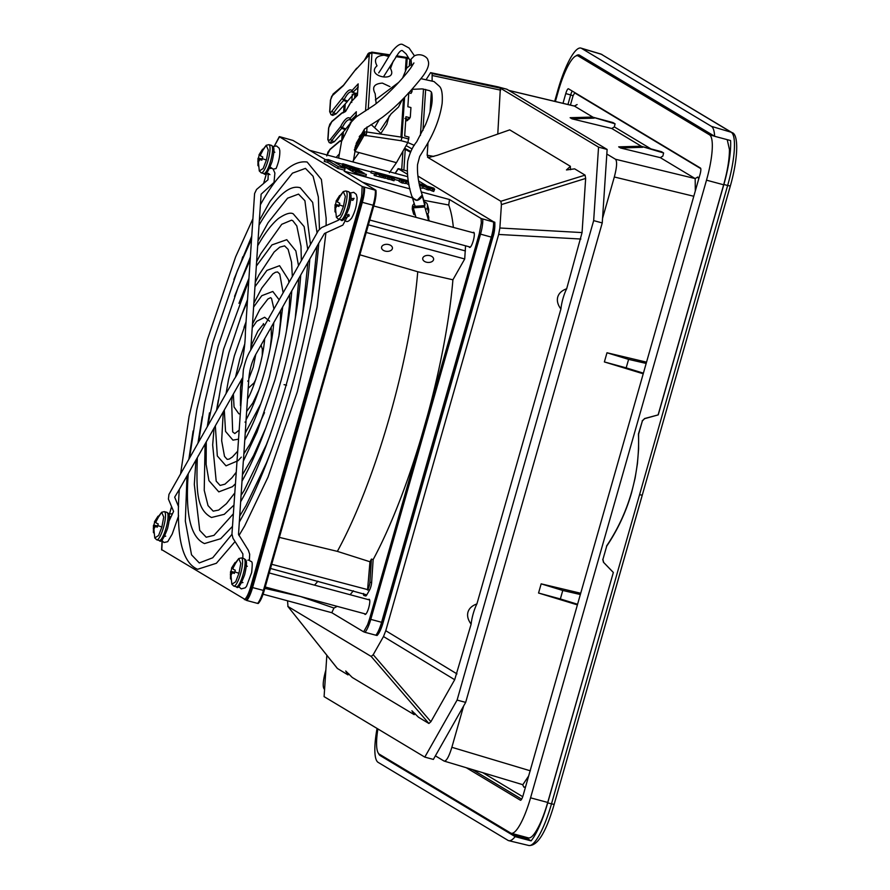 <?xml version="1.0" encoding="UTF-8"?>
<svg xmlns="http://www.w3.org/2000/svg" width="890" height="890" viewBox="0 0 890 890"><rect width="100%" height="100%" fill="white"/><g stroke="black" fill="none" stroke-linecap="round" stroke-linejoin="round"><path stroke-width="1.33" d="M235.95 562.78L238.754 558.531L240.801 563.359L238.943 573.294L235.683 581.76L231.845 584.24L233.825 586.098A14.596 3.304 105.1 0 1 233.625 586.02M235.761 562.836L235.105 562.458A8.644 1.958 105.1 0 1 235.472 562.502A8.644 1.958 105.1 0 1 235.483 562.513A8.644 1.958 105.1 0 1 235.772 562.869L232.958 568.243L233.358 569.333L235.283 570.223A8.644 1.958 105.1 0 1 234.86 571.847A21.66 1.357 15.9 0 0 238.943 573.294M235.105 562.458L231.634 567.92A21.66 9.312 21.4 0 0 231.545 568.187M234.782 572.125L230.555 571.636L230.465 578.734L231.1 578.745M231.812 568.343A8.644 1.958 105.1 0 0 231.378 569.756A8.644 1.958 105.1 0 0 230.955 571.369L234.704 572.37M234.86 571.847A8.644 1.958 105.1 0 1 234.37 573.427L232.379 572.737L234.482 573.104M230.465 578.734A8.644 1.958 105.1 0 0 230.999 579.156A8.644 1.958 105.1 0 0 231.133 579.134L231.066 575.073L232.379 572.737M233.158 568.832L231.522 568.232M230.488 572.615L232.045 572.926M233.024 567.998L231.912 567.609M230.354 574.64L231.111 574.84M233.658 566.14L232.835 565.907M263.407 149.531L266.221 145.281L268.268 150.11L266.399 160.044L263.151 168.51L259.302 170.991L261.282 172.849A14.596 3.304 105.1 0 1 261.093 172.771M263.218 149.587L262.561 149.209A8.644 1.958 105.1 0 1 262.939 149.253A8.644 1.958 105.1 0 1 263.229 149.62L260.425 154.994L260.815 156.084L262.75 156.974A8.644 1.958 105.1 0 1 262.316 158.598A21.66 1.357 15.9 0 0 266.399 160.044M262.561 149.209L259.101 154.671A21.66 9.312 21.4 0 0 259.001 154.938M262.238 158.876L258.011 158.387L257.922 165.484L258.556 165.495M259.268 155.094A8.644 1.958 105.1 0 0 258.834 156.507A8.644 1.958 105.1 0 0 258.411 158.12L262.172 159.121M262.316 158.598A8.644 1.958 105.1 0 1 261.838 160.178L259.847 159.488L261.938 159.855M257.922 165.484A8.644 1.958 105.1 0 0 258.456 165.907A8.644 1.958 105.1 0 0 258.601 165.885L258.523 161.824L259.847 159.488M260.614 155.583L258.979 154.982M257.944 159.355L259.502 159.677M260.492 154.749L259.368 154.359M257.811 161.39L258.578 161.591M261.115 152.891L260.303 152.657M340.481 195.811L343.284 191.572L345.331 196.39L343.473 206.324L340.214 214.802L336.376 217.271L338.356 219.129A14.596 3.304 105.1 0 1 338.156 219.051M340.291 195.878L339.635 195.5A8.644 1.958 105.1 0 1 340.013 195.533A8.644 1.958 105.1 0 1 340.303 195.9L337.499 201.273L337.889 202.364L339.813 203.254A8.644 1.958 105.1 0 1 339.39 204.878A21.66 1.357 15.9 0 0 343.473 206.324M339.635 195.5L336.164 200.951A21.66 9.312 21.4 0 0 336.075 201.218M339.312 205.156L335.085 204.667L334.996 211.764L335.63 211.776M336.342 201.374A8.644 1.958 105.1 0 0 335.908 202.787A8.644 1.958 105.1 0 0 335.486 204.411L339.235 205.412M339.39 204.878A8.644 1.958 105.1 0 1 338.901 206.458L336.921 205.768L339.012 206.135M334.996 211.764A8.644 1.958 105.1 0 0 335.53 212.187A8.644 1.958 105.1 0 0 335.675 212.165L335.597 208.104L336.921 205.768M337.688 201.863L336.053 201.262M335.018 205.646L336.576 205.957M337.555 201.029L336.442 200.639M334.885 207.67L335.652 207.871M338.189 199.171L337.377 198.937M344.808 218.295L349.18 215.97M349.192 215.547L348.769 214.379M246.007 421.526L244.772 440.083C254.084 422.95 262.294 401.891 269.425 376.904L279.204 334.562L282.72 306.839L291.786 290.83C289.795 317.374 284.155 347.156 274.877 380.175L257.043 432.051L243.315 461.243L238.509 534.412L248.399 550.365L249.69 554.27L249.378 560.211M239.321 522.063C255.942 492.86 275.144 445.623 291.052 389.887C306.071 336.82 315.305 287.937 318.753 243.226L324.472 233.492L342.828 225.126L348.246 215.091M255.753 354.454L253.249 367.192L248.844 378.728C249.567 369.584 251.87 361.496 255.764 354.454L264.708 338.656C263.941 348.112 261.916 358.692 258.623 370.407C254.062 385.081 250.346 394.648 247.498 399.087L246.041 420.247C245.974 422.45 245.64 423.039 245.028 422.027M240.678 501.704C255.953 474.971 270.961 436.623 285.679 386.661C298.773 340.414 306.816 297.861 309.809 259.023L318.753 243.226M248.844 378.728L248.766 379.229C248.699 381.465 248.366 382.055 247.754 381.009M291.786 290.83L309.809 259.023M244.772 440.083L243.404 460.72M282.72 306.839L264.708 338.656M242.303 378.228L197.324 457.649C196.312 491.692 196.59 509.514 211.497 517.49L224.28 514.32L233.87 505.153M260.403 204.756L250.758 349.959M198.392 455.535L198.036 456.381M197.324 457.649L188.257 473.658C185.153 514.109 190.571 537.404 204.5 543.567L220.664 538.717L232.457 526.413M188.257 473.658L179.313 489.455C175.853 535.902 181.938 562.513 197.58 569.277L216.381 563.27L235.049 541.587M270.193 167.042L273.208 169.144L276.089 168.544C278.837 161.846 280.072 155.806 279.783 150.41L279.182 148.241L276.523 145.949L273.074 146.605M169.378 517.368L170.769 516.578M158.876 516.5L161.68 512.251L163.727 517.079L161.869 527.014L158.609 535.48L154.771 537.961L156.751 539.818A14.596 3.304 105.1 0 1 156.551 539.729M158.687 516.556L158.031 516.178A8.644 1.958 105.1 0 1 158.409 516.222A8.644 1.958 105.1 0 1 158.698 516.578L155.895 521.963L156.284 523.053L158.209 523.943A8.644 1.958 105.1 0 1 157.786 525.567A21.66 1.357 15.9 0 0 161.869 527.014M158.031 516.178L154.56 521.629A21.66 9.312 21.4 0 0 154.471 521.907L156.084 522.552M157.708 525.845L153.481 525.356L153.392 532.454L154.026 532.465M154.738 522.052A8.644 1.958 105.1 0 0 154.304 523.476A8.644 1.958 105.1 0 0 153.881 525.089L157.63 526.09M157.786 525.567A8.644 1.958 105.1 0 1 157.296 527.147L155.316 526.457L157.408 526.824M153.392 532.454A8.644 1.958 105.1 0 0 153.926 532.876A8.644 1.958 105.1 0 0 154.07 532.854L153.992 528.782L155.316 526.457M153.414 526.324L154.971 526.646M155.95 521.718L154.838 521.329M153.28 528.36L154.048 528.549M156.584 519.86L155.772 519.626M410.39 91.225L411.992 91.659L412.148 89.334L422.261 88.9L429.625 90.68L431.161 91.781C431.906 92.46 432.24 95.419 432.151 100.67C431.761 106.767 429.592 114.688 425.631 124.444L416.676 141.822C412.738 146.461 409.756 152.902 407.709 161.123C406.619 173.661 408.187 185.921 412.426 197.892L417.076 200.406L422.238 195.066C418.634 184.152 417.065 174.006 417.532 164.65L419.668 156.484L425.409 147.106C434.365 132.554 439.949 117.97 442.141 103.351C442.753 94.229 441.818 88.511 439.337 86.219L434.031 81.557L420.981 78.676M424.808 205.568L422.349 196.112C418.678 201.407 415.33 201.674 412.315 196.901M412.415 197.88L415.096 206.335M414.985 205.534L415.051 206.202M425.02 204.744L424.652 203.454M554.681 101.349L557.863 90.146A49.818 11.292 105.1 0 1 580.925 48.093A49.818 11.292 105.1 0 1 581.526 48.36L711.399 126.347A49.818 11.292 105.1 0 1 714.637 136.304L730.579 140.542A49.373 11.192 105.1 0 1 723.859 184.486L658.233 414.885L644.605 418.678L642.38 420.914L638.608 434.142L638.608 448.872L637.44 463.579L635.104 478.164L631.611 492.559C626.137 511.705 617.838 529.583 606.691 546.193L602.919 559.421L603.654 562.436L613.344 572.459L547.706 802.869A49.373 11.192 105.1 0 1 531.085 840.861L515.143 836.633A49.818 11.292 105.1 0 1 508.757 840.672A49.818 11.292 105.1 0 1 508.012 840.371L378.139 762.374A49.818 11.292 105.1 0 1 377.06 728.443M606.691 546.193L602.919 559.421M638.608 434.142L638.43 434.031C639.243 453.833 636.928 473.313 631.488 492.482C626.004 511.65 617.682 529.517 606.513 546.082M613.344 572.459L547.717 802.446C543.69 816.252 539.329 826.554 534.645 833.352C532.22 836.711 530.162 838.224 528.482 837.913A41.952 9.501 -74.9 0 1 528.36 837.879L511.205 833.263A41.952 9.501 105.1 0 1 510.626 833.018L379.363 754.197A41.952 9.501 -74.9 0 1 377.883 728.943M524.31 836.789L531.085 840.861M603.654 562.436L613.243 572.404M602.752 559.309L603.487 562.335M642.38 420.914L638.43 434.031M644.605 418.678L642.202 420.803M658.233 414.885L644.438 418.578M726.83 139.541A41.952 9.501 -74.9 0 1 727.297 139.964L729.444 149.531C729.444 159.143 727.519 170.902 723.659 184.786L658.133 414.829M714.637 136.304L579.579 55.213A42.687 9.668 105.1 0 0 579.001 54.958A42.687 9.668 105.1 0 0 575.863 55.97M515.143 836.633L380.086 755.532A42.687 9.668 105.1 0 1 378.461 753.329M714.314 136.114L709.519 134.824A41.952 9.501 105.1 0 1 706.504 180.169L530.562 797.829A41.952 9.501 105.1 0 1 511.205 833.263M709.519 134.824L578.255 56.003A41.952 9.501 -74.9 0 0 577.677 55.758A41.952 9.501 -74.9 0 0 558.319 91.192L555.382 101.516M562.992 103.329L565.762 93.595A5.729 1.302 105.1 0 1 568.41 88.766A5.729 1.302 105.1 0 1 568.476 88.8L700.475 168.065A5.729 1.302 105.1 0 1 700.063 174.251L523.12 795.415A5.729 1.302 105.1 0 1 520.494 800.255A5.729 1.302 105.1 0 1 520.405 800.221L466.382 767.781M641.568 146.383L611.797 128.505L572.07 118.86L570.134 117.703L592.384 117.068L612.988 122.564L615.079 123.821L614.334 126.903L650.924 148.875M640.911 146.216L661.526 151.701L663.617 152.969L662.872 156.05L660.324 157.652L620.608 148.007L618.672 146.85L640.911 146.216L663.617 152.969M528.66 775.98L522.831 784.702M580.347 594.531L562.769 590.471L560.355 598.959L577.577 604.265M646.185 363.432L628.607 359.382L626.182 367.859L643.403 373.166M698.75 178.879L697.771 177.01L695.168 178.579L695.312 190.938M611.797 128.505L614.334 126.903M592.384 117.068L615.079 123.821M574.629 106.188L593.029 117.235M324.583 689.305L324.294 689.138C322.536 687.035 322.925 681.128 325.473 671.394L325.862 670.037M506.888 89.245L498.311 86.942L506.811 89.211A5.474 1.235 -74.9 0 1 506.888 89.245L607.125 149.442L606.824 154.037L615.502 159.254C617.271 161.357 616.881 167.264 614.323 176.988L602.552 218.328L602.241 222.934L465.67 702.388L463.646 705.959L451.864 747.3C448.938 756.8 446.346 761.384 444.077 761.061L435.388 755.855L433.374 759.415L424.797 757.112L324.094 696.636L326.841 655.274M522.741 784.68L444.077 761.061M643.225 373.778L604.377 361.941L606.991 352.763L646.54 362.152M577.399 604.877L538.55 593.029L541.164 583.851L580.714 593.252M560.355 598.959L538.55 593.029M562.769 590.471L541.164 583.851M626.182 367.859L604.377 361.941M628.607 359.382L606.991 352.763M620.608 148.007L642.702 147.284M594.164 118.136L572.07 118.86M463.646 705.959L435.388 755.855M606.824 154.037L602.552 218.328M465.67 702.388L457.093 700.085L424.797 757.112M602.241 222.934L593.663 220.62L457.093 700.085M607.125 149.442L598.547 147.128L593.663 220.62M432.117 80.678L432.117 73.547L430.693 72.691L498.3 86.931L598.547 147.128M426.41 79.177L430.604 72.657L498.189 86.897M497.777 134.067L500.358 88.166L432.117 73.547M287.559 600.806L287.971 606.49L371.197 656.464L373.21 654.706L383.49 636.539L385.771 630.721L498.656 234.448L499.869 227.996L501.426 204.589L500.859 201.273L428.179 157.63L437.391 155.272L509.725 129.873L570.39 166.308A16.421 3.716 -74.9 0 0 570.623 169.69M570.39 166.308L566.463 169.946L574.64 168.855L585.086 175.13L585.653 178.445L582.06 232.579L566.674 288.772A16.421 3.716 -74.9 0 0 563.014 298.428A16.421 3.716 -74.9 0 0 560.911 309.008L476.907 603.921A16.421 3.716 -74.9 0 0 473.246 613.577A16.421 3.716 -74.9 0 0 471.133 624.157L454.69 679.715L430.905 721.712L428.891 723.481L418.445 717.207L411.903 710.754L414.195 714.659L352.251 677.468L345.721 671.004L348.001 674.909L337.366 668.457M414.985 713.524A16.421 3.716 -74.9 0 0 414.195 714.659M348.802 673.774A16.421 3.716 -74.9 0 0 348.001 674.909M407.843 142.545L414.339 145.37M287.793 606.335L337.555 668.635M427.99 142.778L427.167 155.216L428.301 157.663M430.048 111.84L431.361 92.126M417.855 176.02L494.262 222.211A16.343 3.705 105.1 0 1 492.081 237.307L382.355 622.488A16.343 3.705 105.1 0 1 376.559 635.404L376.904 635.304M494.862 226.294L492.826 237.452L491.313 237.107L381.599 622.288L370.785 619.373A16.421 3.716 105.1 0 1 365 632.312L376.559 635.404M492.793 237.463L383.078 622.611L379.24 632.39M560.911 309.008C557.774 304.825 556.717 300.82 557.741 297.004C558.875 293.233 561.857 290.485 566.674 288.772M471.133 624.157C468.007 619.963 466.95 615.969 467.962 612.153C469.108 608.382 472.089 605.634 476.907 603.921M427.167 155.216L433.842 156.44M406.107 145.604L412.103 148.975M410.791 151.478L404.616 148.241M270.538 568.465L366.802 594.865L369.506 590.103A5.474 1.235 105.1 0 0 371.62 582.683L373.144 559.621A216.281 49.006 105.1 0 0 421.237 437.468L369.539 618.973L367.626 624.647L364.066 631.11L363.398 631.689L331.803 612.709L263.095 594.22M257.611 603.409L258.067 603.342C260.203 601.495 262.25 597.257 264.197 590.626L252.582 587.567A16.421 3.716 105.1 0 1 246.797 600.505L257.611 603.409A16.421 3.716 -74.9 0 0 263.396 590.482L264.197 590.626L315.394 411.035L264.197 590.626C262.394 596.934 260.403 601.217 258.233 603.498M162.125 549.909L246.797 600.505M363.398 631.689L365 632.312M494.606 222.111L493.516 222.022A16.421 3.716 105.1 0 1 491.313 237.107L479.254 233.792L481.312 222.945L481.101 218.495L449.506 199.527L448.738 205.023A216.281 49.006 105.1 0 1 453.366 227.417M371.197 171.959L354.62 167.498M342.583 164.261L336.431 162.603M325.462 159.655L292.988 140.442L279.827 136.726M274.432 145.971L279.482 136.826L362.163 186.477L375.313 190.215A16.421 3.716 -74.9 0 1 373.11 205.301L263.396 590.482M315.394 411.035L375.335 199.427L375.769 190.148L344.174 171.18L409.978 188.891M421.326 191.94L449.506 199.527M493.516 222.022L481.101 218.495M407.164 170.98L398.776 168.722M395.193 173.316L398.32 168.788L407.375 174.229M418.689 181.015L426.444 185.676M383.601 177.978L384.102 176.231L385.682 176.654L385.181 178.401L382.444 177.288M387.339 178.99L387.84 177.232L389.42 177.666L388.919 179.413L385.359 177.8M392.39 180.347L392.879 178.59L394.515 179.035L394.014 180.781L388.93 179.101M432.918 189.203L434.654 189.103L433.73 191.472L428.624 189.503M429.114 187.79L428.457 190.048L422.717 187.846M343.84 166.386L343.963 164.416L343.84 166.386L344.975 166.686M343.551 165.885L342.25 165.429L342.75 163.682L354.654 167.409L344.33 164.628M346.477 167.709L344.886 167.008L345.387 165.262L356.078 168.644M352.852 171.492L350.404 170.324L350.905 168.577L362.13 171.904L350.905 168.577M354.921 172.627L352.785 171.748L353.286 170.001L363.988 173.35M361.407 172.894L366.357 174.44L365.868 176.198L355.21 172.938M350.471 170.112L349.247 169.623L349.737 167.876L359.682 170.769M349.314 169.4L346.966 168.255L347.467 166.508L358.681 169.834L347.467 166.508M346.989 168.199L346.421 167.932L346.911 166.174L357.546 169.156L346.911 166.174M419.568 185.064L423.106 186.488L422.605 188.235L420.236 187.835M409.033 184.82L406.174 183.318L406.674 181.571L408.499 182.15M405.173 181.493L401.446 180.258L405.929 181.783L405.428 183.529L402.959 182.873M405.929 181.783L402.402 180.837L403.37 181.415L402.87 183.173L399.098 181.427L399.599 179.68L405.228 181.282M382.344 177.644L374.145 175.441L374.646 173.684L377.482 173.717L382.845 175.897L382.344 177.644M338.167 164.327L338.445 163.359L335.007 162.436L345.098 168.488L344.597 170.246L337.733 168.399L327.654 162.336L324.216 161.413L324.716 159.666L328.154 160.589L327.654 162.336M406.363 182.639L405.729 182.472M399.299 180.737L394.404 179.424M374.568 173.951L370.93 172.871L371.43 171.114L408.254 180.781M427.5 157.219L429.503 157.575M331.803 612.709L333.939 608.037L300.509 596.5L264.864 588.39M366.802 594.865A5.474 1.235 105.1 0 1 365.668 595.977L363.943 595.51A5.474 1.235 105.1 0 1 363.532 593.485M353.352 590.749A216.281 49.006 105.1 0 1 350.082 594.72M337.154 606.346A216.281 49.006 105.1 0 1 333.939 608.037M368.393 599.649A7.843 1.78 105.1 0 1 369.172 599.281A7.843 1.78 105.1 0 1 369.272 599.337A7.843 1.78 105.1 0 1 368.716 607.814A7.843 1.78 105.1 0 1 365.089 614.434A7.843 1.78 105.1 0 1 364.989 614.389A7.843 1.78 105.1 0 1 364.6 613.733M375.814 635.215A16.421 3.716 -74.9 0 0 381.599 622.288L382.355 622.488M162.269 540.219L161.78 550.009M244.461 599.671L244.806 599.415C246.908 597.257 248.844 593.107 250.635 586.966L360.35 201.796L361.674 196.267L362.163 186.477M465.559 245.807L464.714 258.968L452.91 279.794A216.281 49.006 105.1 0 1 427.556 415.285L421.237 437.468M472.935 232.679A7.843 1.78 105.1 0 1 473.703 232.323A7.843 1.78 105.1 0 1 473.814 232.368A7.843 1.78 105.1 0 1 473.246 240.845A7.843 1.78 105.1 0 1 469.631 247.465A7.843 1.78 105.1 0 1 469.52 247.42A7.843 1.78 105.1 0 1 469.141 246.775M362.597 182.239L412.437 197.936M423.863 200.294L448.738 205.023M364.5 187.312A16.421 3.716 105.1 0 1 362.308 202.397L252.582 587.567L251.792 587.356L361.518 202.175A16.343 3.705 -74.9 0 0 363.699 187.078M381.743 175.452L383.479 175.33L385.682 176.654M384.102 176.231L381.899 174.907M389.42 177.666L392.879 178.59M394.515 179.035L388.162 176.587L385.682 175.942L385.503 176.543M387.84 177.232L385.682 175.942M432.952 189.225L422.639 186.155M426.822 189.614L427.322 187.857L422.717 185.888M428.457 190.048L428.958 188.302L427.322 187.857M429.091 187.745L428.958 188.302M432.117 191.038L432.607 189.281L429.125 187.757M433.73 191.472L434.231 189.715L432.607 189.281M434.654 189.103L434.231 189.715M346.811 165.051L343.963 164.416M342.561 165.618L342.75 163.682M346.855 164.884L343.062 163.871M356.067 168.221L351.739 167.476M344.986 167.109L345.487 165.362L351.772 167.364M351.939 171.247L352.44 169.489M363.966 172.96L359.638 172.237M352.885 171.859L353.375 170.101L359.671 172.115M361.462 172.949L355.7 171.18L356.278 171.726L355.778 173.472M355.01 173.094L355.7 171.18M366.357 174.44L356.278 171.726M361.118 171.514L356.935 169.779L359.76 170.468M349.648 169.879L349.737 167.876M361.173 171.314L350.148 168.121M348.491 169.178L348.991 167.431M346.755 168.132L347.256 166.386M422.906 186.299L419.657 185.81M408.377 184.642L408.744 183.373M408.61 182.739L406.674 181.571M401.29 182.739L401.791 180.993L399.599 179.68M403.37 181.415L401.791 180.993M380.697 177.199L381.198 175.452L382.845 175.897M379.129 176.565L379.63 174.818L381.198 175.452M375.747 175.864L376.236 174.117L374.646 173.684M375.981 175.719L376.236 174.117M379.63 174.818L376.481 173.962M337.733 168.399L338.233 166.641L328.154 160.589M345.098 168.488L338.233 166.641M324.716 159.666L328.421 159.621L338.445 163.359M387.495 176.409L386.883 175.519L408.343 181.293M433.742 188.858L433.931 188.179L419.379 184.263M419.257 183.74L433.931 188.179M387.617 175.964L371.43 171.114M279.393 537.393L337.355 551.366A214.201 48.538 -74.9 0 0 389.575 416.887A214.201 48.538 105.1 0 0 417.744 271.75L452.91 279.794M271.728 564.293L367.781 589.647A5.474 1.235 105.1 0 0 369.906 582.216L371.43 559.076L373.144 559.621M314.526 585.153A214.201 48.538 -74.9 0 0 317.897 581.203M322.781 385.081L373.911 205.479M365.089 594.409A5.474 1.235 105.1 0 1 363.943 595.51M337.355 551.366L369.973 561.757L371.43 559.076M309.197 150.176L407.642 176.665M359.894 254.807L417.744 271.75M464.714 258.968L366.257 232.468M430.003 255.686A5.474 3.516 3.8 0 1 433.619 259.29A5.474 3.516 3.8 0 1 426.321 262.172A5.474 3.516 3.8 0 1 422.705 258.567A5.474 3.516 3.8 0 1 430.003 255.686M385.147 251.091A5.474 3.516 3.8 0 1 381.532 247.487A5.474 3.516 3.8 0 1 388.83 244.605A5.474 3.516 3.8 0 1 392.445 248.21A5.474 3.516 3.8 0 1 385.147 251.091M465.414 250.936L368.427 224.847M390.988 177.622L387.495 176.498L391.055 177.611M346.722 165.696L354.832 167.887L346.677 165.651M354.609 170.435L362.731 172.627L354.576 170.391M356.701 171.648L360.561 172.771L356.612 171.581M356.334 169.823L351.294 168.366L356.334 169.823M419.591 185.176L421.493 186.032M421.282 186.066L419.446 185.665M376.459 173.873L379.107 174.585L376.459 173.873M367.548 590.081L369.973 561.757M377.316 120.784L382.277 117.391C395.293 107.568 408.577 94.151 422.127 77.13C427.923 69.553 429.826 63.88 427.845 60.12C428.179 58.206 421.804 52.354 414.395 55.848L410.991 59.207L411.759 66.516M424.775 206.958L425.431 209.295L424.775 206.958L413.305 207.86L415.964 217.349M428.646 220.764A18.245 11.715 3.8 0 1 428.591 220.564L425.431 209.295A1.825 1.368 -15.7 0 0 427.311 207.759L427.467 205.523A5.474 4.094 -15.7 0 0 427.356 204.466A5.474 4.094 -15.7 0 0 424.341 201.908M415.274 214.857A1.825 1.368 164.3 0 1 413.572 213.611M414.295 203.543A5.474 4.094 164.3 0 0 412.415 206.714L412.259 208.939A1.825 1.368 -15.7 0 0 413.961 210.196M413.305 207.86L413.394 206.469L424.864 205.568M427.356 204.466L428.668 209.139A5.474 4.094 -15.7 0 1 428.769 210.196L428.624 212.421A1.825 1.368 164.3 0 1 426.744 213.956M427.745 213.656L428.702 217.071A3.649 2.726 164.3 0 1 428.78 217.772L428.68 219.174A18.245 11.715 -176.2 0 0 429.414 220.965M409.356 65.671L409.667 60.954L410.479 61.165M389.408 172.771L396.451 162.67L407.854 142.522L408.977 137.105L404.683 135.959L405.962 116.712L409.222 117.591L408.243 119.327L409.333 118.759L408.243 119.327L404.983 118.448M409.545 62.912L410.501 63.168M408.766 92.983L407.854 106.722L410.935 107.557L410.312 117.035A1.09 0.801 -150.5 0 1 409.222 117.591M408.911 92.827L411.013 93.394L411.992 91.659M408.41 92.949L409.5 92.393M408.087 119.282L406.563 120.84L407.642 120.272L405.707 120.606M408.076 119.516L407.053 119.004M396.005 56.637L406.196 58.15L407.064 57.372L406.496 57.872M396.451 162.67L354.943 151.478L363.977 135.536L366.157 135.536L364.099 132.655A2.559 1.647 -176.2 0 1 366.713 131.976L366.157 135.536L400.978 140.709L401.868 138.039L400.945 137.06L366.713 131.976L367.047 126.936M369.828 52.777L368.215 53.467L364.555 59.93M353.185 160.69L359.048 152.602M343.028 137.116L343.384 131.776M352.273 94.318L351.839 100.882M350.426 122.197L350.349 123.31M344.708 111.973L345.242 103.896M354.609 97.967L354.921 93.328M357.435 95.008L351.127 101.905L357.413 95.297L358.18 83.871L351.772 90.78L352.551 92.338L356.022 93.795L355.778 96.743M355.533 69.987L368.482 55.814L368.983 53.656M371.664 52.721L389.375 55.658M359.249 136.571L363.409 132.21L363.832 134.768L365.89 135.814M363.977 135.536L362.63 135.08L354.52 149.387M354.342 149.72L354.943 151.478M344.074 105.231L343.584 112.618M341.727 140.498L342.216 133.111M356.145 143.768L357.09 143.746M328.733 128.494A1.457 0.934 3.8 0 1 328.588 128.038L327.82 139.574A1.457 0.934 3.8 0 1 328.021 139.14L328.677 140.742L330.446 139.341L340.625 126.658L341.805 128.305L342.305 127.526L340.625 126.658L341.793 124.366C345.331 118.648 348.079 116.646 350.026 118.348L356.323 111.751L355.967 117.102M364.733 59.752L368.015 53.945L367.948 55.058L369.105 55.469M406.196 58.15L405.384 70.221M403.515 98.434L400.945 137.06M363.966 132.732L362.63 135.08M355.021 147.395L362.897 133.489L354.965 147.629M341.682 141.02L339.646 141.432L341.437 140.609M351.127 101.905L351.817 102.406L351.127 101.905L345.587 111.473L343.295 112.73M357.613 92.415L356.512 93.561L352.551 92.338L353.063 92.115L351.884 90.468C349.926 88.766 347.178 90.769 343.651 96.487L330.535 112.852L329.878 111.261L330.646 99.725L331.692 96.265L343.318 85.696L356.69 68.185M357.791 89.734L357.313 87.665L358.247 87.064M355.822 117.547L355.455 115.544L356.389 114.944M342.483 98.768L343.662 100.414L344.163 99.636L342.483 98.768M351.895 91.826L352.496 92.282C350.248 90.758 347.467 93.205 344.163 99.636L347.612 101.093L354.509 93.15M342.828 112.963L341.693 113.075L332.081 121.218A1.457 1.213 57.9 0 0 331.603 121.919L341.493 113.553M350.037 119.705L351.205 119.994L350.026 118.348L350.638 120.161C348.391 118.637 345.62 121.096 342.305 127.526L345.754 128.972L351.973 121.207M340.97 140.854L339.835 140.954L330.223 149.097A1.457 1.213 57.9 0 0 329.745 149.809L339.646 141.432M332.293 111.461L333.694 112.841A68.397 24.764 -67.2 0 1 343.662 100.414L347.1 101.872L336.097 113.853L333.694 112.841A5.474 1.98 112.8 0 1 331.047 114.688A5.474 1.98 112.8 0 1 330.991 114.665M356.957 88.41L353.063 92.115L351.772 90.78M351.316 101.415L345.787 110.994L341.693 113.075M330.446 139.341L331.837 140.72A68.397 24.764 -67.2 0 1 341.805 128.305L345.253 129.751L334.251 141.733L331.837 140.72A5.474 1.98 112.8 0 1 329.2 142.567A5.474 1.98 112.8 0 1 329.133 142.545M350.171 119.816L351.205 119.994L349.915 118.67M355.099 116.301L351.205 119.994L352.529 120.55M339.835 140.954L341.293 140.553M336.097 113.853L332.738 115.4L331.047 114.688L329.667 111.695A1.457 0.934 3.8 0 1 329.878 111.261M347.1 101.872L347.612 101.093M345.253 129.751L345.754 128.972M334.251 141.733L330.88 143.279L329.2 142.567L327.82 139.574M355.499 146.55L355.566 145.515M243.092 574.462A14.596 3.304 105.1 0 1 236.362 586.788C237.886 589.369 240.645 585.364 244.639 574.773C248.588 557.919 245.184 560.188 243.938 558.597A14.596 3.304 105.1 0 1 244.138 558.686A14.596 3.304 105.1 0 1 243.092 574.462M243.727 558.575A14.596 3.304 105.1 0 1 243.938 558.597L241.413 557.919A14.596 3.304 105.1 0 1 241.602 558.008A14.596 3.304 105.1 0 1 240.556 573.772A14.596 3.304 105.1 0 1 233.825 586.098L236.362 586.788M270.549 161.212A14.596 3.304 105.1 0 1 263.818 173.528C265.353 176.12 268.113 172.115 272.106 161.524C276.045 144.669 272.64 146.928 271.406 145.348A14.596 3.304 105.1 0 1 271.606 145.437A14.596 3.304 105.1 0 1 270.549 161.212M271.194 145.326A14.596 3.304 105.1 0 1 271.406 145.348L268.869 144.669A14.596 3.304 105.1 0 1 269.069 144.758A14.596 3.304 105.1 0 1 268.024 160.523A14.596 3.304 105.1 0 1 261.282 172.849L263.818 173.528M347.623 207.492A14.596 3.304 105.1 0 1 340.892 219.819C342.416 222.4 345.175 218.395 349.169 207.804C353.119 190.95 349.714 193.219 348.48 191.628A14.596 3.304 105.1 0 1 348.669 191.717A14.596 3.304 105.1 0 1 347.623 207.492M348.257 191.606A14.596 3.304 105.1 0 1 348.48 191.628L345.943 190.95A14.596 3.304 105.1 0 1 346.143 191.038A14.596 3.304 105.1 0 1 345.086 206.814A14.596 3.304 105.1 0 1 338.356 219.129L340.892 219.819M284.066 384.669L286.569 385.17M166.018 528.182A14.596 3.304 105.1 0 1 159.288 540.497C160.812 543.089 163.571 539.084 167.565 528.493C171.514 511.639 168.11 513.897 166.875 512.317A14.596 3.304 105.1 0 1 167.064 512.406A14.596 3.304 105.1 0 1 166.018 528.182M166.653 512.295A14.596 3.304 105.1 0 1 166.875 512.317L164.339 511.639A14.596 3.304 105.1 0 1 164.539 511.717A14.596 3.304 105.1 0 1 163.482 527.492A14.596 3.304 105.1 0 1 156.751 539.818L159.288 540.497M642.213 495.241L554.147 804.371L551.489 803.87A49.262 11.158 105.1 0 1 528.827 845.5L508.757 840.672M730.29 186.043L642.246 495.218L730.323 186.021L727.642 185.498L551.489 803.87L547.706 802.869M642.246 495.218L554.147 804.371M642.224 495.185L639.565 494.684M730.323 186.021C738.277 158.142 738.767 134.09 731.969 132.588L731.18 132.243A49.262 11.158 105.1 0 1 727.642 185.498L723.859 184.486M731.969 132.588L601.306 54.257L731.18 132.243L711.399 126.347M602.096 54.602L600.706 53.99A49.262 11.158 105.1 0 1 601.306 54.257L581.526 48.36M527.381 838.636L511.249 834.297M547.717 802.446L530.562 797.829M723.659 184.786L706.504 180.169M382.811 756.255L380.086 755.532M583.039 57.283L578.255 56.003M572.248 91.058A5.54 1.257 -74.9 0 0 570.668 94.93L565.762 93.595M567.942 104.508L570.668 94.93L573.093 95.731L574.695 92.916A2.192 2.125 121 0 0 574.762 92.571M521.651 799.153L472.434 769.594M700.775 168.633L574.695 92.916M573.093 95.731L570.423 105.098M482.803 772.698L522.73 796.683M574.384 106.032L577.109 104.553L574.506 106.121L508.935 90.48M525.545 786.916L523.943 787.227L522.541 784.591M660.324 157.652L695.168 178.579L615.502 159.254M530.34 770.818L451.864 747.3M693.799 196.267L614.323 176.988M420.414 135.391L423.495 89.045M425.665 89.423L422.939 130.429M405.25 149.353L403.871 170.09M401.713 169.512L402.925 151.233M428.891 723.481L371.197 656.464M430.905 721.712L373.21 654.706M454.69 679.715L383.49 636.539M456.971 673.897L385.771 630.721M580.847 239.032L498.656 234.448M582.06 232.579L499.869 227.996M585.653 178.445L501.426 204.589M585.086 175.13L500.859 201.273M500.692 90.168L432.462 75.561M266.544 173.283L263.651 183.44M242.759 256.776L241.791 260.18M171.525 506.833L169.156 515.154M482.703 219.118A16.421 3.716 105.1 0 1 480.511 234.204L370.785 619.373L369.539 618.973M427.556 415.285L479.254 233.792M360.35 201.796L373.945 205.468C375.725 199.026 376.392 193.964 375.947 190.293M391.211 179.858L391.711 178.1M429.937 190.093L430.437 188.346M369.506 590.103L367.781 589.647M371.62 582.683L369.906 582.216M250.635 586.966L251.792 587.356A16.343 3.705 -74.9 0 1 245.996 600.272M428.624 212.421L427.311 207.759M428.591 220.564L428.68 219.174M428.78 217.772L427.634 213.711M428.769 210.196L427.467 205.523M408.844 139.062L401.98 137.216M401.868 138.039L404.583 97.355M406.53 68.319L407.208 57.694M407.231 58.306L409.044 58.796M400.99 140.676L407.854 142.522M369.239 53.378L369.283 52.71M364.322 129.261L364.099 132.655L363.32 133.467M363.788 135.491L363.832 134.768M367.948 55.058L366.101 58.306M365.534 110.95L369.339 53.745L371.964 53.066L368.215 109.448M389.954 86.63L382.377 83.104C374.123 83.727 371.731 87.264 375.18 93.717L376.159 103.596M371.108 124.511L380.909 133.422L386.772 124.311L389.219 116.012M388.819 56.526L384.224 55.213C375.981 55.848 373.578 59.385 377.026 65.827C364.844 76.462 398.631 83.271 390.476 68.541L393.291 60.965M338.923 154.382L336.142 157.43M326.93 155.494L327.987 152.034L329.745 149.809M328.021 139.14L328.788 127.615L329.778 124.266L331.603 121.919M333.45 94.04L334.985 93.272M330.579 100.615A1.457 0.934 3.8 0 1 330.646 99.725M332.081 121.218L328.588 128.038A1.457 0.934 3.8 0 1 328.788 127.615M357.68 89.668L357.847 87.153M355.844 117.202L355.989 115.033M269.258 572.971L369.661 599.982M265.264 587.011L365.868 614.078M241.413 557.919L238.754 558.531L231.634 567.92M230.555 571.625L231.845 584.24M269.937 167.62L270.849 167.865M268.869 144.669L266.221 145.281L259.101 154.671M258.011 158.364L259.302 170.991M350.805 199.816L352.696 200.328M373.789 206.002L474.192 233.013M369.795 220.041L470.398 247.109M345.943 190.95L343.284 191.572L336.164 200.951M335.085 204.656L336.376 217.271M350.226 193.03L353.742 192.318L356.3 194.409L357.079 197.558C356.968 204.744 355.166 211.586 351.661 218.072C349.114 221.143 347.222 222.189 345.976 221.198L343.484 219.24M338.979 219.307L338.478 220.197L321.635 227.562L318.397 230.532L250.346 350.693C247.442 355.366 245.106 361.763 243.348 369.906L231.956 534.033L232.969 538.261L242.881 553.936L242.848 558.308M247.32 566.329L245.707 565.039M240.923 582.85L242.948 582.538M238.531 586.477L241.246 588.88L245.184 587.845L246.508 586.365L251.659 572.504C253.06 557.986 251.692 563.281 249.033 559.988L247.854 560.188M352.841 200.361L354.075 198.337L352.04 198.659L350.438 197.358M345.643 215.191L347.678 214.868M247.498 399.087L248.733 380.52M218.284 400.244L216.526 410.412M214.09 428.034L212.666 444.922L216.203 481.156L220.108 485.428L224.97 484.16L231.956 477.774L236.039 472.501M180.592 473.869L189.103 416.264L207.359 339.635L235.628 256.854L252.905 218.74M259.368 220.52L270.048 201.329L292.465 173.161L305.448 168.377L313.091 176.264L318.342 197.046L319.454 229.142M326.107 225.626L326.152 218.261L321.39 179.446L307.15 162.036C292.821 159.978 277.235 174.218 260.414 204.756L261.115 194.209L274.009 182.428L274.888 173.027L273.163 169.133M244.528 344.619L239.788 359.104L235.605 376.726M258.89 390.087L252.849 402.981L246.675 411.391M239.922 414.039L238.798 413.728L234.048 406.997L233.347 394.025M245.996 322.547L234.348 355.844L228.474 379.908L226.06 393.569M260.737 403.938L245.24 433.018M238.253 439.204L232.935 440.127L225.548 431.416L224.28 410.045M189.57 458.005L196.801 409.689L212.732 342.85L237.385 270.66L251.536 239.21M258 240.968L268.146 222.634L287.581 198.192L298.528 194.098L304.914 200.739L310.488 244.494M317.04 232.924L312.657 202.375L300.23 187.757C290.663 184.942 277.958 192.896 259.057 225.114M255.831 379.374L254.084 382.822L248.21 388.285M198.692 441.896L204.6 403.114L218.172 346.121L238.353 286.647L250.157 260.002M256.62 261.738L260.625 253.984L281.73 224.313L291.531 220.175L292.81 220.731L296.804 225.927L300.987 246.219L301.354 260.614M242.047 481.078C253.339 461.32 267.734 427.044 280.25 383.368C290.24 348.602 298.406 308.196 300.731 275.032M307.751 249.322L304.124 226.583L293.244 213.834C290.363 212.187 285.423 213.756 278.425 218.517C271.817 223.969 264.897 233.047 257.688 245.751M247.398 301.577L241.145 316.339L228.986 352.618L221.321 383.79L216.915 409.734M264.497 412.626L250.112 443.976L243.86 453.844M241.323 457.137L238.031 460.72L226.004 465.837L217.327 455.98L215.336 425.843M244.016 327.342L246.052 321.857M253.861 303.234L261.871 287.937L272.807 273.953L275.444 272.284L277.58 271.951L279.76 274.064L283.131 292.788M205.078 443.943L204.233 490.312L208.026 505.62L213.2 511.149L218.662 510.081L226.416 503.684L234.671 493.105M195.967 460.041L194.309 484.394L199.716 530.373L206.202 537.226L213.989 535.357L233.28 513.908M252.482 324.116L259.724 309.642L267.923 298.973L270.638 297.661L271.528 298.495L273.964 308.997M246.118 419.724C252.838 407.364 258.812 392.012 264.063 373.678C269.358 354.832 272.596 337.811 273.775 322.636M251.024 345.999L257.833 331.169L263.596 323.916M263.384 323.615L264.33 325.996M186.989 475.894L185.331 521.062L191.528 554.826L199.282 562.936L212.721 557.774L231.945 534.356M240.233 318.665L247.52 299.652M255.263 282.286L259.035 274.821L274.131 252.015L279.772 247.142L284.611 245.885L288.126 249.389L291.542 262.083L292.332 276.545M248.788 280.584L223.546 349.347L207.726 425.965M265.776 427.968L253.561 455.58L242.469 474.759M235.283 483.915L232.457 486.685L218.795 491.87L208.939 480.633L206.135 464.402L206.269 441.852M161.379 540.241L164.027 542.511L167.698 541.687L172.204 534.089L178.612 515.822M178.601 506.799L174.685 497.143L179.313 489.455M168.777 514.008L172.226 513.775M233.87 279.471L251.737 236.195M325.896 232.857L317.107 307.039L297.371 391.689L268.012 477.129L244.694 525.89L238.976 535.524M241.858 379.007L240.478 388.04L240.478 405.662M270.271 347.801L271.339 337.922L271.194 327.197M269.581 321.168L264.642 317.252L256.687 321.334L252.237 327.731M232.379 395.739L231.611 401.724L232.679 431.906L234.793 433.552L238.832 430.404M278.815 336.754L280.417 321.857L280.617 310.566M279.16 299.808L272.807 291.464L261.782 295.703L253.606 307.095M234.548 296.381L250.357 257.032M317.007 246.308L311.622 300.353M249.945 370.44L248.922 377.516M248.866 378.372L248.844 379.084M262.25 355.533L262.35 349.192L261.07 345.075M254.006 344.23L250.88 348.09M238.965 303.345L248.944 278.336M307.896 262.394L302.533 314.671M223.257 411.848L221.666 440.728L224.503 456.359L227.172 459.374L229.208 459.073L232.39 456.982L237.43 451.475M286.447 331.08L289.361 305.96L289.728 294.479M288.95 282.519L288.493 279.738L279.582 265.698L266.922 270.382L254.963 286.736M270.171 434.965L266.377 444.677L244.116 490.535L241.101 495.296M209.495 412.838L207.259 426.777M270.849 451.875L266.388 462.989L246.052 505.542L239.721 516.055M202.186 416.687L197.958 443.198M193.108 430.971L188.858 459.273M295.235 318.464L298.884 278.303M298.506 265.654L295.858 250.924L286.78 239.688L271.962 244.906L256.331 266.099M274.821 152.29L273.219 150.966M270.449 168.499L271.628 168.299M165.729 536.169L163.693 536.481M169.167 520.828L173.572 511.394L168.41 499.068L168.955 494.417L234.459 378.751C237.163 374.901 239.666 369.461 241.946 362.453C244.227 351.083 245.373 340.826 245.395 331.67L254.585 193.564L256.531 189.481L268.001 179.758L268.291 173.305L269.915 174.64M268.38 174.718L266.355 173.005M164.339 511.639L161.68 512.251L154.56 521.629M153.481 525.334L154.771 537.961M398.72 82.37L375.358 99.914M424.953 204.077L422.261 195.121M554.17 804.404C545.982 832.417 537.527 846.112 528.827 845.5M600.706 53.99L580.925 48.093M582.772 57.127L577.677 55.758M508.824 90.402L574.261 106.01M287.815 606.357L337.377 668.479M410.424 152.201L404.282 148.83M494.796 222.266C495.062 227.729 494.406 232.791 492.826 237.452L383.101 622.633C381.265 628.941 379.262 633.224 377.093 635.471M428.635 189.681L429.136 187.935M354.832 172.927L355.332 171.18M266.522 173.261L263.607 183.474M242.659 256.999L241.702 260.381M171.514 506.788L169.144 515.099M274.398 145.971L279.293 136.648M162.047 541.254L161.591 549.853M398.153 168.622L395.149 173.305M413.917 62.934L410.39 68.474C398.397 84.272 382.422 99.09 374.078 105.187L356.223 116.879L351.339 121.997L341.582 141.343L338.656 158.097M353.208 162.013L356.434 142.934L364.577 128.983L377.171 120.873M414.462 55.825L409.089 48.027L402.792 44.611C400.711 43.365 397.663 45.023 393.636 49.573C391.266 51.676 383.701 65.793 378.684 72.902M383.568 76.696L398.342 53.411C400.066 51.142 401.401 50.207 402.336 50.585L406.129 53.934L410.49 61.087M379.262 119.538L375.124 126.814M402.224 99.736L398.498 107.045L391.044 113.931L380.597 129.729M402.58 78.098L406.697 68.107L410.88 64.714M413.605 213.956L412.293 209.295M410.234 117.291L409.255 119.026M408.021 119.738L407.564 120.539M408.399 57.728L396.562 55.803M389.931 54.824L371.909 52.143L369.684 52.911M329.667 111.695L330.435 100.158L333.082 94.04L343.518 85.218L355.967 69.086M330.223 149.097L326.73 155.928M352.574 92.338L352.017 91.937M350.716 120.228L352.262 120.873M341.871 140.453L341.282 140.553"/></g></svg>
